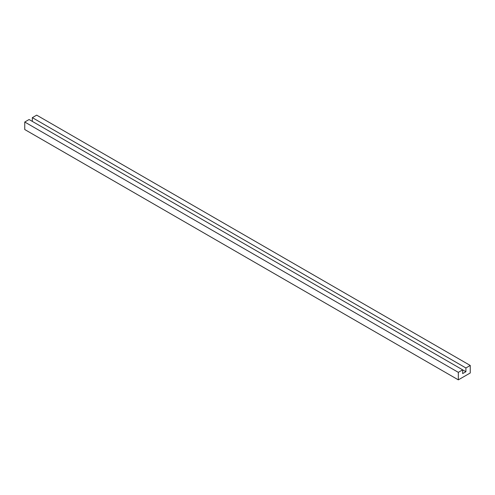 <?xml version="1.0" encoding="UTF-8"?>
<svg xmlns="http://www.w3.org/2000/svg" width="495" height="495" viewBox="0 0 495 495"><rect width="100%" height="100%" fill="white"/><g stroke="black" fill="none" stroke-linecap="round" stroke-linejoin="round"><path stroke-width="0.74" d="M470.25 365.465L465.913 367.971L465.913 371.72L462.664 373.601L462.664 369.845L29.087 119.524L24.75 122.024L24.75 129.535L458.327 379.857L470.25 372.976L470.25 365.465L36.673 115.143L32.336 117.643L32.336 121.399M465.913 371.72L462.664 369.845L458.327 372.351L24.75 122.024M458.327 372.351L458.327 379.857M465.913 367.971L32.336 117.643"/></g></svg>
